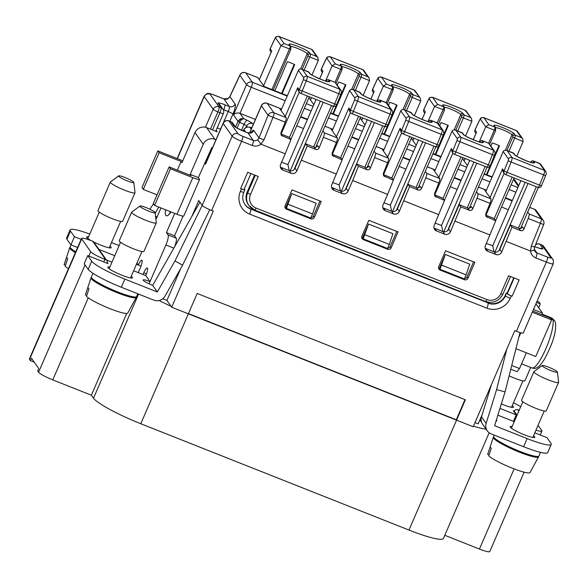 <?xml version="1.0" encoding="UTF-8"?>
<svg xmlns="http://www.w3.org/2000/svg" width="588" height="588" viewBox="0 0 588 588"><rect width="100%" height="100%" fill="white"/><g stroke="black" fill="none" stroke-linecap="round" stroke-linejoin="round"><path stroke-width="0.88" d="M244.248 189.071L244.858 189.586A4.476 0.617 -156.6 0 1 244.902 189.755A4.476 0.617 -156.6 0 1 241.455 188.917L240.404 191.357A17.912 17.309 144.8 0 0 249.606 214.091A4.476 0.978 111.6 0 0 250.701 209.078L487.746 302.776A13.436 12.98 -35.2 0 0 505.224 295.397L506.283 292.956L507.091 293.28L513.787 277.801M244.88 204.418A13.436 12.98 144.8 0 0 250.437 208.696M505.224 295.397L505.489 295.771A13.436 12.98 -35.2 0 1 488.011 303.158A4.476 0.978 -68.4 0 1 486.915 308.171A17.912 17.309 -35.2 0 0 510.215 298.329A4.476 0.617 -156.6 0 1 505.489 295.771L506.283 292.956M91.427 277.462A24.63 3.388 23.4 0 0 91.037 277.823A24.63 3.388 23.4 0 0 91.015 278.043A24.63 3.388 23.4 0 0 91.309 278.705A24.63 3.388 23.4 0 0 114.689 291.677A24.63 3.388 23.4 0 0 136.247 297.388A24.63 3.388 23.4 0 0 136.247 296.859M149.073 283.828L165.882 244.976A8.96 1.948 111.6 0 0 168.08 234.95L166.411 232.598L174.724 213.4M169.138 166.896L170.469 168.785L154.607 205.425L153.277 203.544L169.138 166.896L191.078 175.599L190.211 174.371L203.25 144.244A8.96 8.658 -35.2 0 1 214.899 139.327L215.987 139.76M177.341 170.153L181.104 161.465L181.964 162.692L195.003 132.565A8.96 8.658 -35.2 0 1 206.653 127.64L214.899 139.327M155.666 217.369L156.437 218.464L160.987 207.954M138.261 272.611L140.319 267.863A6.718 1.463 -68.4 0 0 141.796 260.205A6.718 1.463 -68.4 0 0 138.32 265.041L136.945 263.086M143.024 274.5L143.773 272.766A6.718 1.463 -68.4 0 1 147.25 267.93A6.718 1.463 -68.4 0 1 145.773 275.588L133.616 270.774M107.295 262.535L108.06 263.63L87.744 255.574L91.735 261.226A31.348 4.307 23.4 0 0 124.832 279.094L157.341 291.986L152.689 285.393A8.96 1.235 23.4 0 1 143.134 279.947A8.96 1.235 23.4 0 1 150.028 281.623L145.773 275.588M557.373 372.072L558.6 382.207A13.436 1.845 -156.6 0 1 558.578 382.362A13.436 1.845 -156.6 0 1 546.884 379.297A13.436 1.845 -156.6 0 1 534.058 372.189A13.436 1.845 -156.6 0 1 533.919 371.69A13.436 1.845 -156.6 0 1 534.014 371.572L542.246 365.53A8.261 1.139 -156.6 0 1 549.684 367.61A8.261 1.139 -156.6 0 1 557.27 371.859A8.261 1.139 -156.6 0 1 557.373 372.072A8.261 1.139 -156.6 0 1 550.471 370.411A8.261 1.139 -156.6 0 1 542.276 365.912A8.261 1.139 -156.6 0 1 542.246 365.53M558.578 382.362L546.245 410.858A13.436 1.845 -156.6 0 1 534.551 407.8A13.436 1.845 -156.6 0 1 521.725 400.693A13.436 1.845 -156.6 0 1 521.585 400.185L533.919 371.69M376.79 101.312L383.347 86.164L386.441 84.128L381.502 77.131L414.011 90.023A4.476 0.978 -68.4 0 0 413.901 89.927L415.15 90.912A2.69 2.595 -35.2 0 0 414.011 90.023L420.302 98.211L420.729 100.989L414.378 115.66M137.812 293.779L136.622 296.536A24.63 3.388 -156.6 0 1 115.174 290.92A24.63 3.388 -156.6 0 1 91.662 277.889A24.63 3.388 -156.6 0 1 91.405 276.97L92.992 273.31M547.024 316.712A26.872 5.851 -68.4 0 0 546.164 315.771L551.853 318.02A26.872 5.851 -68.4 0 0 551.816 318.005A26.872 5.851 -68.4 0 0 551.772 317.99M86.789 295.448L85.407 294.904L87.935 287.319A23.77 3.271 23.4 0 0 88.215 287.973A23.77 3.271 23.4 0 0 88.994 288.826L86.473 296.411A23.064 3.168 23.4 0 0 109.221 308.377A23.064 3.168 23.4 0 0 127.765 313.044L136.247 297.388M91.037 277.823L85.429 294.728A23.064 3.168 23.4 0 0 85.407 294.904M65.503 265.298L64.121 264.754L66.65 257.169A23.77 3.271 23.4 0 0 66.936 257.823A23.77 3.271 23.4 0 0 67.708 258.676L65.187 266.261A23.064 3.168 23.4 0 0 68.458 268.657M190.211 174.371L198.34 177.598L211.783 147.632L212.466 147.897M493.714 436.943A24.63 3.388 23.4 0 0 493.325 437.31A24.63 3.388 23.4 0 0 493.597 438.192A24.63 3.388 23.4 0 0 516.977 451.165A24.63 3.388 23.4 0 0 538.534 456.869A24.63 3.388 23.4 0 0 538.593 456.575A24.63 3.388 23.4 0 0 538.534 456.347M506.753 349.235L496.588 389.601L486.151 423.389A8.96 8.658 144.8 0 0 491.09 433.841L523.599 446.726A31.348 4.307 23.4 0 0 547.715 452.584L551.235 444.44A31.348 4.307 23.4 0 0 550.912 443.264L546.921 437.612L534.801 432.805M286.407 208.373L310.787 218.038L312.544 213.966L316.109 203.257L291.729 193.584L285.739 207.432L286.407 208.373L291.729 193.584M464.99 399.642L456.281 419.766L188.461 313.588M364.964 234.752L389.344 244.417L387.588 248.489L363.208 238.816L362.539 237.875L368.529 224.035L363.208 238.816M551.235 444.44A31.348 4.307 23.4 0 1 527.12 438.582L494.611 425.697L505.055 391.909L519.998 332.58M157.04 194.856L143.303 189.409L141.973 187.528L157.827 150.881L180.178 159.745A8.96 1.235 -156.6 0 1 182.765 160.84M533.463 309.501L542.467 313.073L535.933 303.812M491.421 384.67L481.491 416.789A8.96 8.658 144.8 0 0 482.638 424.264L487.298 430.864M540.49 452.363L538.909 456.023A24.63 3.388 -156.6 0 1 517.462 450.408A24.63 3.388 -156.6 0 1 493.949 437.376A24.63 3.388 -156.6 0 1 493.692 436.458L494.28 435.105M220.551 129.22L217.178 127.883M216.134 130.293L217.222 131.83L206.653 127.64M505.055 391.909L496.588 389.601M499.954 408.41L516.227 414.856L513.42 421.346M516.227 414.856L513.302 410.711L514.294 411.108M87.744 255.574L84.224 263.718L88.215 269.37A31.348 4.307 23.4 0 0 121.312 287.238L153.821 300.13A8.96 8.658 144.8 0 0 165.037 296.08L182.611 265.122L174.923 261.028L202.184 205.359M512.148 426.52A13.436 1.845 23.4 0 0 510.134 426.653A13.436 1.845 23.4 0 0 524.459 434.811A13.436 1.845 23.4 0 0 534.793 437.325A13.436 1.845 23.4 0 0 533.522 435.767M497.867 415.179L514.243 421.67M496.081 420.942A8.96 1.235 23.4 0 0 496.845 420.773A8.96 1.235 23.4 0 0 496.368 420.03M427.99 121.613L434.547 106.465L437.641 104.421L432.702 97.432L465.211 110.316L471.502 118.504L471.929 121.29L465.578 135.953M441.764 265.195L466.144 274.861L464.388 278.933L440.008 269.267L439.339 268.326L445.329 254.479L440.008 269.267M488.841 124.722L494.934 127.14L494.008 125.817A11.194 1.536 23.4 0 1 502.505 127.493A11.194 1.536 23.4 0 1 514.324 133.873L515.257 135.196L521.35 137.614L516.411 130.617L483.902 117.725L488.841 124.722L485.747 126.765L479.191 141.914M532.787 311.067L550.294 318.005L551.625 319.894L535.764 356.534L515.941 348.677M551.625 319.894L532.287 312.228M516.411 331.309L546.362 262.101A8.96 1.235 23.4 0 0 553.257 263.769L523.305 332.984A8.96 1.235 -156.6 0 1 516.411 331.309L514.787 330.669L473.208 426.748L188.358 313.823L197.171 293.463L465.358 399.789L456.553 420.148L456.281 419.766M133.799 182.434L135.027 192.57A13.436 1.845 -156.6 0 1 135.012 192.724L122.679 221.228A13.436 1.845 -156.6 0 1 110.978 218.163A13.436 1.845 -156.6 0 1 98.159 211.055A13.436 1.845 -156.6 0 1 98.012 210.555L110.346 182.052A13.436 1.845 -156.6 0 1 110.448 181.935L118.68 175.893A8.261 1.139 -156.6 0 1 126.119 177.973A8.261 1.139 -156.6 0 1 133.704 182.221A8.261 1.139 -156.6 0 1 133.799 182.434A8.261 1.139 -156.6 0 1 126.898 180.773A8.261 1.139 -156.6 0 1 118.703 176.275A8.261 1.139 -156.6 0 1 118.68 175.893M166.411 232.598L174.54 235.817L183.066 216.119M538.667 307.686L540.313 303.878L538.983 301.989L537.05 301.225M520.733 406.668A31.348 4.307 23.4 0 0 513.456 402.795M493.325 437.31L487.717 454.215A23.064 3.168 23.4 0 0 487.695 454.384L489.076 454.936M466.144 274.861L469.709 264.152L445.329 254.479M181.104 161.465L159.157 152.77L157.827 150.881M143.303 189.409L159.157 152.77M119.121 245.622L111.477 242.594M89.795 234.053A31.348 4.307 23.4 0 0 70.119 229.901L66.598 238.044A31.348 4.307 23.4 0 0 66.929 239.22L70.92 244.873L77.609 247.526M521.571 363.832L532.008 367.963A26.872 5.851 -68.4 0 0 545.899 348.64A26.872 5.851 -68.4 0 0 552.918 319.527L554.631 320.783L555.425 322.342C556.939 333.381 550.691 347.28 544.826 358.54C538.748 368.507 535.565 369.073 532.008 367.963A26.872 5.851 -68.4 0 1 531.964 367.948L526.275 365.692M536.55 302.386L540.313 303.878M109.86 267.033A13.436 1.845 23.4 0 0 107.847 267.165A13.436 1.845 23.4 0 0 122.172 275.331A13.436 1.845 23.4 0 0 132.513 277.837A13.436 1.845 23.4 0 0 131.234 276.279M111.955 262.182L106.45 260.006M422 119.423L425.352 111.838L423.808 109.647A2.69 0.684 -155 0 1 423.816 109.478A2.69 2.69 0 0 0 424.051 112.168A2.69 2.595 -35.2 0 1 423.808 109.647L428.329 99.96A2.69 0.684 -155 0 1 428.329 99.791L423.816 109.478M487.695 454.384L490.216 446.799A23.77 3.271 23.4 0 0 490.502 447.461A23.77 3.271 23.4 0 0 491.281 448.313L488.76 455.898A23.064 3.168 23.4 0 0 511.509 467.864A23.064 3.168 23.4 0 0 530.053 472.531L538.534 456.869M70.119 229.901A31.348 4.307 23.4 0 0 70.45 231.077L74.441 236.729L70.92 244.873M75.734 251.848A24.63 3.388 -156.6 0 1 70.376 247.739A24.63 3.388 -156.6 0 1 70.119 246.82L70.957 244.887M388.477 105.355L389.8 102.297A9.408 1.294 23.4 0 1 397.113 105.201L384.545 134.24M510.774 369.19L517.095 371.697L519.52 368.566L526.348 352.8M135.012 192.724A13.436 1.845 -156.6 0 1 123.311 189.667A13.436 1.845 -156.6 0 1 110.485 182.559A13.436 1.845 -156.6 0 1 110.346 182.052M139.988 206.425A8.261 1.139 -156.6 0 1 139.966 206.043A8.261 1.139 -156.6 0 1 147.404 208.123A8.261 1.139 -156.6 0 1 154.982 212.371A8.261 1.139 -156.6 0 1 155.085 212.584A8.261 1.139 -156.6 0 1 148.183 210.923A8.261 1.139 -156.6 0 1 139.988 206.425M155.085 212.584L156.312 222.72A13.436 1.845 -156.6 0 1 156.298 222.874A13.436 1.845 -156.6 0 1 144.597 219.816A13.436 1.845 -156.6 0 1 131.771 212.709A13.436 1.845 -156.6 0 1 131.631 212.202A13.436 1.845 -156.6 0 1 131.734 212.084L139.966 206.043M155.181 213.363L158.753 207.064M312.544 213.966L288.164 204.301M521.35 137.614L522.703 138.805L523.129 141.583L516.779 156.254M74.441 236.729L81.129 239.382M511.714 365.471L519.52 368.566M475.016 422.581L478.176 423.83L482.175 414.591M486.151 429.233A44.784 6.159 -156.6 0 1 473.458 426.182M370.8 99.122L374.152 91.537L370.859 99.151M411.247 138.423L411.372 138.474A4.476 0.978 111.6 0 1 411.482 138.57L416.23 145.295M530.699 367.449L524.966 380.715A13.436 1.845 -156.6 0 1 509.112 375.813M473.2 139.724L476.552 132.131L473.259 139.746M389.344 244.417L392.909 233.701L368.529 224.035M506.547 293.331A4.476 0.617 23.4 0 0 511.273 295.882L512.089 296.205L519.138 279.925L508.569 275.735L500.814 293.647A2.69 0.367 23.4 0 0 502.887 294.147L510.516 276.507M490.877 145.949L492.2 142.899A9.408 1.294 23.4 0 1 499.513 145.795L486.945 174.834M435.745 154.534L448.313 125.494A9.408 1.294 23.4 0 0 441 122.598L439.677 125.656M198.34 177.598L199.619 179.406L183.765 216.053A8.96 1.235 -156.6 0 1 176.959 214.289L154.607 205.425M170.469 168.785L192.813 177.642L176.959 214.289M199.619 179.406A8.96 1.235 -156.6 0 1 192.813 177.642M191.828 216.443L198.737 200.486L202.199 205.381A8.96 1.235 23.4 0 0 211.651 210.489L241.602 141.274A4.476 0.978 -68.4 0 0 242.697 136.262A4.476 0.617 -156.6 0 1 237.971 133.711L228.989 120.988L231.025 121.797A4.476 4.329 -35.2 0 1 232.921 123.282A4.476 4.476 0 0 0 230.915 121.701A4.476 0.978 111.6 0 1 231.025 121.797L234.017 126.038A4.476 4.329 -35.2 0 1 235.648 127.184M211.651 210.489L213.275 211.136L171.696 307.215L166.911 300.431L180.839 268.238M162.714 298.77L166.911 300.431M338.556 116.005L330.662 112.874M335.241 63.827L341.334 66.246L340.408 64.923A11.194 1.536 23.4 0 1 348.904 66.598A11.194 1.536 23.4 0 1 360.723 72.978L361.657 74.301L367.75 76.719L362.811 69.722L330.302 56.83L335.241 63.827L332.147 65.871L325.59 81.019M149.874 209.232L153.453 203.786M209.754 209.696L182.611 265.122M542.099 314.756L542.467 313.073M501.344 403.919A13.436 1.845 23.4 0 0 503.174 404.669A13.436 1.845 23.4 0 0 513.515 407.175A13.436 1.845 23.4 0 0 512.236 405.617M107.067 263.233L107.119 263.115A2.69 2.595 144.8 0 0 106.876 260.602L93.837 242.131A2.69 2.595 144.8 0 0 92.698 241.242L91.882 240.918A13.436 1.845 23.4 0 0 81.548 238.412L29.4 358.923A13.436 1.845 23.4 0 0 29.54 359.422L30.407 360.65L31.465 358.202L38.779 368.566L37.72 371.013L38.587 372.233A13.436 1.845 -156.6 0 0 52.773 379.892L91.375 395.202L126.751 313.448M70.141 247.313A24.63 3.388 23.4 0 0 69.752 247.673L64.143 264.578A23.064 3.168 23.4 0 0 64.121 264.754M281.424 109.427L279.866 108.809L286.091 117.629A4.476 0.978 111.6 0 1 285.202 122.142L273.016 117.306A4.476 0.978 -68.4 0 0 273.905 112.8L267.246 103.37A4.476 0.978 -68.4 0 0 267.136 103.275A4.476 4.476 0 0 0 261.373 105.664L249.503 133.101M229.842 121.282L232.951 114.101A8.96 1.948 -68.4 0 0 235.149 104.076L229.908 96.66L228.401 98.358L223.888 98.902A4.476 0.978 -68.4 0 1 223.999 98.997A4.476 4.329 144.8 0 0 228.401 98.358M554.19 320.313L551.853 318.02M69.752 247.673A24.63 3.388 23.4 0 0 69.729 247.893A24.63 3.388 23.4 0 0 70.023 248.555A24.63 3.388 23.4 0 0 75.382 252.664M88.575 236.883A13.436 1.845 23.4 0 0 86.561 237.015A13.436 1.845 23.4 0 0 91.089 240.61M93.727 241.991A13.436 1.845 23.4 0 0 100.893 245.181A13.436 1.845 23.4 0 0 111.228 247.688A13.436 1.845 23.4 0 0 109.949 246.129M141.01 266.107L136.423 264.284M114.763 255.699L99.004 249.452M106.876 260.602A2.69 2.595 144.8 0 0 105.737 259.705L104.921 259.381A13.436 1.845 -156.6 0 1 90.736 251.723L88.876 256.023M156.298 222.874L143.964 251.377A13.436 1.845 -156.6 0 1 132.263 248.312A13.436 1.845 -156.6 0 1 119.438 241.205A13.436 1.845 -156.6 0 1 119.298 240.705L131.631 212.202M328.148 81.681L328.398 81.607C328.266 82.886 307.877 73.794 310.045 73.669A1.793 1.735 -35.2 0 0 309.295 73.081L308.362 71.758L301.548 69.046L300.034 68.958L298.645 69.796L280.998 110.412M300.6 68.906L307.193 53.67A1.793 1.735 144.8 0 1 309.523 52.685L310.457 54L316.55 56.419L317.902 57.609L318.329 60.395L311.978 75.058M386.441 84.128L392.534 86.546A2.69 0.588 111.6 0 1 391.88 89.552L386.228 102.606L379.811 100.056A2.69 0.588 -68.4 0 1 379.877 100.114L386.897 103.121L392.049 110.419A2.69 2.595 144.8 0 0 390.91 109.522L358.408 96.638L353.469 89.641L350.962 89.325L349.573 90.552L332.198 130.712M235.538 126.993L238.015 121.275L239.581 122.245L241.697 119.577L243.689 118.6L240.374 118.761L238.015 121.275L233.48 114.851C235.2 113.058 237.361 112.551 239.977 113.337L255.405 119.452M271.127 52.222L270.451 51.266A2.69 2.595 -35.2 0 1 270.208 48.753L274.728 39.065A1.793 0.39 -68.4 0 1 275.61 38.014L280.946 45.57L289.48 48.951A2.69 0.588 111.6 0 0 290.134 45.945L284.041 43.527L280.946 45.57L263.571 85.73M238.015 121.275L238.544 121.687L240.374 118.761M486.225 190.622L484.666 190.005L490.892 198.825A4.476 0.978 111.6 0 1 490.002 203.338L477 198.178L472.767 208.74C472.01 210.203 470.856 210.717 469.32 210.284L460.786 206.903L459.199 204.653L448.629 229.085A4.476 4.329 144.8 0 1 442.808 231.547L434.679 228.32A4.476 4.329 -35.2 0 1 433.973 227.968M434.378 194.812A2.69 2.595 144.8 0 0 434.414 194.826L442.948 198.215L444.528 200.457L434.238 225.278A4.476 4.329 -35.2 0 0 436.539 230.959L444.668 234.186A4.476 4.329 144.8 0 0 450.489 231.723L460.786 206.903M233.48 114.851L246.519 84.723L239.867 75.301A4.476 4.329 -35.2 0 1 245.688 72.838A4.476 0.978 111.6 0 0 245.578 72.743L257.772 77.579A4.476 0.978 111.6 0 1 257.882 77.667L264.108 86.487L287.356 95.712M289.245 170.667L287.929 164.552L316.101 99.446M485.578 215.112A2.69 2.595 144.8 0 0 485.615 215.127L494.148 218.508L495.728 220.757L486.055 216.472L485.769 213.892L490.002 203.338M503.174 151.447L508.51 159.01A2.69 2.595 144.8 0 1 512.008 157.533L507.069 150.535L505.129 150.109L503.446 150.984L485.798 191.607M300.549 117.012L307.34 119.702M322.9 130.808L324.289 132.778A4.476 0.978 -68.4 0 1 323.4 137.283L319.166 147.845C318.409 149.308 317.255 149.822 315.719 149.389L307.186 146.008L305.598 143.759L314.132 147.147A2.69 2.595 144.8 0 0 317.63 145.67L319.166 147.845M334.138 190.365L332.279 187.726L340.408 190.946L342.267 193.584L334.138 190.365A4.476 4.329 -35.2 0 1 331.838 184.683L342.135 159.862L332.455 155.57L332.169 152.998L336.402 142.443A4.476 0.978 111.6 0 0 337.291 137.93L331.066 129.11L332.624 129.727M358.54 140.003L351.749 137.305M383.824 150.021L382.266 149.411L388.492 158.231L375.489 153.071L374.1 151.109M409.74 160.296L402.949 157.606M425.3 171.409L426.69 173.372A4.476 0.978 -68.4 0 1 425.8 177.885L421.567 188.439C420.81 189.902 419.656 190.416 418.119 189.983L409.586 186.602L407.999 184.36L416.532 187.741A2.69 2.595 144.8 0 0 420.03 186.264L421.567 188.439M444.528 200.457L434.855 196.171L434.569 193.592L438.802 183.037A4.476 0.978 111.6 0 0 439.692 178.524L433.466 169.704L435.024 170.322M454.149 177.907L460.941 180.597M476.5 191.703L477.89 193.672A4.476 0.978 -68.4 0 1 477 198.178M512.141 200.898L505.349 198.2M527.701 212.003L529.09 213.966A4.476 0.978 -68.4 0 1 528.2 218.479L523.967 229.033C523.21 230.503 522.056 231.018 520.52 230.584L511.986 227.196L501.689 252.017A4.476 4.329 144.8 0 1 495.868 254.479L487.739 251.26A4.476 4.329 -35.2 0 1 485.438 245.578L495.728 220.757M280.777 133.917A2.69 2.595 144.8 0 0 280.814 133.932L289.347 137.32L290.935 139.562L285.217 153.799L260.969 144.185A8.96 8.658 -35.2 0 1 252.171 145.464L241.602 141.274A8.96 1.235 -156.6 0 1 232.142 136.173L223.168 123.451L205.55 164.162L204.683 162.942M168.08 234.95L176.202 238.177L174.54 235.817M176.202 238.177A8.96 1.948 111.6 0 1 174.562 246.857M539.85 163.508L533.412 160.95A2.69 0.588 -68.4 0 1 533.478 161.009L540.497 164.015L545.649 171.314A2.69 2.595 144.8 0 0 544.51 170.417A4.476 0.978 111.6 0 1 543.628 174.93L539.512 185.183A2.69 0.588 111.6 0 1 539.387 185.485A2.69 0.588 111.6 0 1 537.998 187.418A2.69 0.588 111.6 0 1 537.932 187.366M285.254 116.439L297.697 87.685L298.278 90.677L299.483 92.389A2.69 2.595 144.8 0 0 300.622 93.279A2.69 0.588 111.6 0 0 300.689 93.338L333.198 106.222A2.69 0.588 111.6 0 1 333.131 106.171M459.199 204.653L467.732 208.042A2.69 2.595 144.8 0 0 471.231 206.564L472.767 208.74M367.75 76.719L369.102 77.91L369.529 80.688L363.178 95.359M274.831 90.743L287.4 61.703A9.408 1.294 23.4 0 1 294.713 64.599L282.144 93.639M383.178 174.518A2.69 2.595 144.8 0 0 383.214 174.533L391.748 177.914L393.328 180.156L383.655 175.871L383.369 173.298L387.602 162.736L374.6 157.584L370.366 168.139C369.609 169.609 368.456 170.123 366.919 169.689L358.386 166.301L356.798 164.059L365.332 167.44A2.69 2.595 -35.2 0 0 368.83 165.963L370.366 168.139M337.277 85.054L338.6 82.004A9.408 1.294 23.4 0 1 345.913 84.9L333.345 113.94M507.091 293.28L507.356 293.655A4.476 0.617 23.4 0 0 512.089 296.205M391.645 211.261L390.329 205.146L418.502 140.047M257.662 139.812A4.476 4.329 -35.2 0 1 253.266 140.451L247.945 132.917L243.476 131.139A4.476 0.978 -68.4 0 0 243.366 131.05L247.835 132.822A4.476 0.978 111.6 0 1 247.945 132.917A4.476 4.329 144.8 0 0 253.766 130.455L259.007 137.871L263.939 139.915L260.969 144.185L257.662 139.812L259.007 137.871L268.077 115.255L261.417 105.833L249.621 133.094M511.986 227.196L510.399 224.954L518.932 228.335A2.69 2.595 144.8 0 0 522.431 226.858L523.967 229.033M487.739 251.26L485.879 248.621L494.008 251.84A4.476 4.329 144.8 0 0 499.829 249.386L510.399 224.954M243.16 130.97L243.822 129.441L246.365 127.243L249.231 127.037L251.804 127.787M435.149 223.168L441.529 225.447L442.845 231.562M340.445 190.96L339.129 184.852L367.302 119.746M534.507 247.092L531.317 245.924L530.523 251.047L506.275 241.433M285.217 153.799L280.638 164.383A4.476 4.329 -35.2 0 0 282.938 170.064L291.067 173.291A4.476 4.329 144.8 0 0 296.896 170.829L307.186 146.008M437.641 104.421L443.734 106.84A2.69 0.588 111.6 0 1 443.08 109.846L437.178 122.826L442.11 129.823L409.608 116.938L404.669 109.941L403.03 109.5L401.648 109.853L400.773 110.853L383.398 151.006M508.326 209.71L501.535 207.013M485.879 248.621A4.476 4.329 -35.2 0 1 485.173 248.268M282.938 170.064L281.079 167.426L289.208 170.652A4.476 4.329 144.8 0 0 295.029 168.19L305.598 143.759M450.335 186.719L457.126 189.409M437.178 122.826L431.077 120.415A2.69 0.588 -68.4 0 0 431.011 120.356L438.097 123.421L443.249 130.72A2.69 2.595 144.8 0 0 442.11 129.823A4.476 0.978 111.6 0 1 441.228 134.336L437.112 144.589A2.69 0.588 111.6 0 1 436.987 144.891A2.69 0.588 111.6 0 1 435.598 146.824A2.69 0.588 111.6 0 1 435.532 146.765M405.926 169.109L399.134 166.419M456.957 140.517L452.841 150.771L488.312 164.883A2.69 0.588 111.6 0 1 488.187 165.184A2.69 0.588 111.6 0 1 486.798 167.117L454.289 154.232A2.69 0.588 111.6 0 1 454.223 154.174A2.69 2.595 144.8 0 1 453.083 153.284L451.878 151.572L451.297 148.58L452.841 150.771A2.69 2.595 144.8 0 0 453.083 153.284A2.69 2.69 0 0 0 454.289 154.232A2.69 0.588 111.6 0 0 455.803 151.998L459.919 141.745L492.428 154.629A4.476 0.978 111.6 0 0 493.31 150.124A2.69 2.595 144.8 0 1 494.449 151.013L488.65 143.207L493.31 150.124L460.808 137.232A2.69 2.595 144.8 0 0 457.31 138.709A1.793 0.39 111.6 0 1 456.957 140.517L459.919 141.745A4.476 0.978 111.6 0 0 460.808 137.232L455.869 130.242L453.929 129.808L452.245 130.69L434.598 171.306M433.062 153.475L440.956 156.606M336.454 136.739L348.897 107.986L349.478 110.978L350.683 112.69A2.69 2.595 144.8 0 0 351.822 113.58A2.69 0.588 111.6 0 0 351.889 113.638L384.398 126.523A2.69 0.588 111.6 0 1 384.331 126.471M313.83 104.701L309.082 97.968A4.476 0.978 111.6 0 0 308.972 97.88L308.847 97.828M287.929 164.552L281.549 162.273M302.269 69.347L307.208 76.337L339.71 89.229L335.05 82.313L340.849 90.118A2.69 2.595 144.8 0 0 339.71 89.229A4.476 0.978 111.6 0 1 338.828 93.735L334.712 103.988A2.69 0.588 111.6 0 1 334.587 104.289A2.69 0.588 111.6 0 1 333.198 106.222A2.69 2.69 0 0 0 336.681 104.73L299.241 89.876A2.69 2.595 144.8 0 0 299.483 92.389A2.69 2.69 0 0 0 300.689 93.338A2.69 0.588 111.6 0 0 302.203 91.103L306.319 80.85L340.797 94.477L336.623 104.693M240.029 119.695L241.697 119.577M405.757 120.217L408.719 121.444A4.476 0.978 111.6 0 0 409.608 116.938A2.69 2.595 144.8 0 0 406.11 118.416A1.793 0.39 111.6 0 1 405.757 120.217L401.641 130.47L400.097 128.28L400.678 131.278L401.883 132.984A2.69 2.595 144.8 0 0 403.023 133.88A2.69 0.588 111.6 0 0 403.089 133.932L435.598 146.824A2.69 2.69 0 0 0 439.082 145.324L401.641 130.47A2.69 2.595 144.8 0 0 401.883 132.984A2.69 2.69 0 0 0 403.089 133.932A2.69 0.588 111.6 0 0 404.603 131.697L408.719 121.444L443.198 135.071L439.023 145.287M259.264 79.637L271.752 50.943L259.308 79.696M441.529 225.447L469.702 160.34M254.538 175.026L247.136 192.129A13.436 12.98 144.8 0 0 248.349 204.705L248.886 205.462A13.436 12.98 144.8 0 0 254.575 209.923A2.69 0.588 111.6 0 0 254.641 209.982L485.445 301.482A2.69 0.588 111.6 0 1 485.379 301.431M486.35 243.469L492.729 245.747L520.902 180.641M390.329 205.146L383.949 202.875M539.578 163.427L544.51 170.417L512.008 157.533A4.476 0.978 111.6 0 1 511.119 162.045L508.157 160.811L504.041 171.064L502.497 168.881L503.078 171.872L504.284 173.585A2.69 2.595 144.8 0 0 505.423 174.474A2.69 0.588 111.6 0 0 505.489 174.533L537.998 187.418A2.69 2.69 0 0 0 541.482 185.918L507.003 172.299A2.69 0.588 111.6 0 1 505.489 174.533A2.69 2.69 0 0 1 504.284 173.585A2.69 2.595 144.8 0 1 504.041 171.064L507.003 172.299L511.119 162.045L545.598 175.665L541.423 185.889M339.129 184.852L332.749 182.574M245.578 72.743A4.476 4.476 0 0 0 239.867 75.014A4.476 1.139 -155 0 0 239.867 75.301L229.908 96.66L228.313 98.225M492.729 245.747L494.045 251.855M319.6 78.829L322.952 71.236L319.659 78.851M365.03 124.994L360.282 118.269A4.476 0.978 111.6 0 0 360.172 118.173L360.047 118.129M492.156 176.9L484.262 173.769M391.608 211.246L393.468 213.885L385.338 210.666L383.479 208.027L391.608 211.246A4.476 4.329 144.8 0 0 397.429 208.784L407.999 184.36M393.468 213.885A4.476 4.329 144.8 0 0 399.289 211.423L409.586 186.602M543.672 224.542A4.476 4.476 0 0 0 543.18 220.287A4.476 4.329 144.8 0 0 541.276 218.802A4.476 0.978 -68.4 0 1 540.394 223.308L543.672 224.542L534.602 247.151L534.286 249.452C534.382 250.076 533.132 250.606 530.523 251.047A8.96 8.658 -35.2 0 0 535.8 257.911L546.362 262.101A4.476 0.978 -68.4 0 0 547.465 257.088L536.895 252.899A4.476 4.329 -35.2 0 1 534.294 249.702M467.431 165.596L462.683 158.863A4.476 0.978 111.6 0 0 462.572 158.775L462.447 158.723M381.862 133.175L389.756 136.306M245.578 127.552L246.365 127.243L245.578 127.552M281.079 167.426A4.476 4.329 -35.2 0 1 280.373 167.073M81.548 238.412A13.436 1.845 23.4 0 0 81.688 238.912L90.736 251.723M157.341 291.986L174.923 261.028M552.918 319.527L550.765 318.674M481.484 421.927A8.96 8.658 -35.2 0 1 479.889 419.869M152.689 285.393L199.927 202.176M171.696 307.215L188.358 313.823L140.789 423.742A44.784 6.159 -156.6 0 1 93.507 398.216L91.375 395.202M444.785 535.308L479.44 549.045A13.436 1.845 23.4 0 0 489.775 551.559L524.129 472.179M489.157 432.768L443.433 538.439A44.784 6.159 -156.6 0 1 408.983 530.067L140.789 423.742M171.115 306.385A44.784 6.159 -156.6 0 1 159.201 300.483M34.266 362.179L30.407 360.65M535.962 430.122A13.436 1.845 23.4 0 0 541.923 431.048A13.436 1.845 23.4 0 0 541.783 430.541L538.064 425.271M514.022 411.74L514.243 411.225A2.69 2.595 -35.2 0 1 517.741 409.748L518.55 410.071A13.436 1.845 -156.6 0 1 519.16 410.314M290.935 139.562L281.255 135.277L280.968 132.697L285.202 122.142M296.734 125.825L303.526 128.515M250.944 173.6L244.094 189.432A4.476 0.617 -156.6 0 1 240.646 188.594L241.455 188.917M205.55 164.162A4.476 0.617 -156.6 0 1 205.499 163.993L223.117 123.282A4.476 0.617 -156.6 0 0 223.168 123.451A4.476 4.329 -35.2 0 1 228.989 120.988A4.476 0.978 111.6 0 0 228.879 120.9A4.476 4.476 0 0 0 223.117 123.282M284.996 207.527A2.69 2.595 144.8 0 0 285.562 207.836L286.209 208.093M310.934 217.685A2.69 2.595 144.8 0 0 313.441 216.024L319.96 200.956M361.796 237.971A2.69 2.595 144.8 0 0 362.362 238.287L363.009 238.537M387.735 248.136A2.69 2.595 144.8 0 0 390.241 246.475L396.76 231.407M438.597 268.422A2.69 2.595 144.8 0 0 439.162 268.731L439.809 268.988M464.535 278.58A2.69 2.595 144.8 0 0 467.041 276.919L473.56 261.851M240.646 188.594L247.695 172.306L258.257 176.496L250.503 194.415A2.69 0.367 -156.6 0 1 247.666 192.879A13.436 12.98 144.8 0 0 248.886 205.462L254.641 209.982A2.69 0.588 111.6 0 0 256.03 208.049L486.835 299.549A2.69 0.588 111.6 0 1 485.445 301.482C493.156 303.702 498.962 301.262 502.887 294.147M467.975 278.242A2.69 2.595 144.8 0 1 464.476 279.719L440.096 270.054A2.69 2.595 144.8 0 1 438.714 266.643L445.586 250.76L474.839 262.366L467.975 278.242L467.041 276.919M391.174 247.791A2.69 2.595 144.8 0 1 387.676 249.268L363.296 239.603A2.69 2.595 144.8 0 1 361.914 236.192L368.786 220.316L398.039 231.915L391.174 247.791L390.241 246.475M314.374 217.347A2.69 2.595 144.8 0 1 310.876 218.824L286.496 209.159A2.69 2.595 144.8 0 1 285.114 205.749L291.986 189.865L321.239 201.471L314.374 217.347L313.441 216.024M490.017 234.994L455.075 221.139M438.817 214.694L403.875 200.839M385.338 210.666A4.476 4.329 -35.2 0 1 383.038 204.977L387.617 194.393L352.675 180.538L348.089 191.122A4.476 4.329 144.8 0 1 342.267 193.584M336.417 174.099L301.475 160.245M387.617 194.393L393.328 180.156M358.386 166.301L352.675 180.538M383.479 208.027A4.476 4.329 -35.2 0 1 382.773 207.667M331.977 154.218A2.69 2.595 144.8 0 0 332.014 154.232L340.548 157.613L342.135 159.862M332.279 187.726A4.476 4.329 -35.2 0 1 331.573 187.374M340.408 190.946A4.476 4.329 144.8 0 0 346.229 188.491L356.798 164.059M354.726 148.815L347.934 146.118M375.489 153.071A4.476 0.978 111.6 0 1 374.6 157.584M388.492 158.231A4.476 0.978 111.6 0 1 387.602 162.736M244.902 189.755L243.844 192.195C242.087 196.671 242.476 200.809 245.012 204.609A13.436 12.98 144.8 0 0 250.701 209.078L487.746 302.776M243.844 192.195A4.476 0.617 -156.6 0 1 240.404 191.357M165.522 209.754A20.154 4.388 -68.4 0 0 171.034 211.937M203.25 144.244L195.003 132.565M486.915 308.171L249.606 214.091M413.901 89.927L381.391 77.043A4.476 0.978 -68.4 0 1 381.502 77.131A2.69 2.595 -35.2 0 0 378.01 78.608L383.347 86.164L393.254 89.883L393.298 87.142A1.793 1.735 -35.2 0 0 392.534 86.546L391.608 85.223A11.194 1.536 23.4 0 1 400.105 86.899A11.194 1.536 23.4 0 1 411.923 93.279L412.857 94.594A2.69 0.588 111.6 0 1 412.195 97.608L406.551 110.662M403 109.5L409.593 94.264L410.527 95.579L410.306 96.586L420.729 100.989M480.411 119.202A2.69 2.595 -35.2 0 1 483.902 117.725A4.476 0.978 -68.4 0 0 483.792 117.637C479.286 117.835 481.153 118.261 479.529 120.092A2.69 0.684 -155 0 0 479.529 120.261A1.793 0.39 -68.4 0 1 480.411 119.202L485.747 126.765L494.28 130.146A2.69 0.588 111.6 0 0 494.934 127.14A1.793 1.735 -35.2 0 1 495.699 127.736L494.765 126.413A1.793 1.735 -35.2 0 0 494.008 125.817M146.463 273.832L143.773 272.766M486.151 423.389L481.491 416.789M384.023 134.035L396.606 104.965L384.023 134.035M91.735 261.226L88.215 269.37M124.832 279.094L121.312 287.238M479.529 120.261L475.008 129.948A2.69 0.684 -155 0 1 475.016 129.779A2.69 2.69 0 0 0 475.251 132.462A2.69 2.595 -35.2 0 1 475.008 129.948L476.552 132.131M520.799 332.808L518.734 337.593M157.062 217.016L155.548 216.413M428.329 99.96A1.793 0.39 -68.4 0 1 429.211 98.909L434.547 106.465L444.44 110.118M443.734 106.84A1.793 1.735 -35.2 0 1 444.499 107.435L443.565 106.119A1.793 1.735 -35.2 0 0 442.808 105.524L443.734 106.84M470.15 117.313L464.057 114.895L463.124 113.58A11.194 1.536 23.4 0 0 451.305 107.192A11.194 1.536 23.4 0 0 442.808 105.524M410.527 95.579A1.793 1.735 144.8 0 1 412.857 94.594L418.95 97.013M378.01 78.608A1.793 0.39 -68.4 0 0 377.129 79.667L372.608 89.347A2.69 0.684 -155 0 1 372.616 89.185A2.69 2.69 0 0 0 372.851 91.868A2.69 2.595 -35.2 0 1 372.608 89.347L374.152 91.537M377.129 79.667A2.69 0.684 -155 0 1 377.129 79.498L372.616 89.185M223.322 122.877L228.225 111.544A4.476 0.978 -68.4 0 0 229.32 106.531L224.851 104.76A8.96 1.235 23.4 0 0 218.052 103.422A4.476 4.329 144.8 0 1 219.949 104.914L222.94 109.155A4.476 4.476 0 0 1 223.396 113.513A4.476 0.617 -156.6 0 1 219.949 112.675L217.92 111.874A4.476 0.617 -156.6 0 1 213.187 109.317L204.212 96.601L177.37 158.628M466.35 111.213A2.69 2.595 -35.2 0 0 465.211 110.316A4.476 0.978 -68.4 0 0 465.101 110.228L466.35 111.213L471.502 118.504M70.45 231.077L66.929 239.22M411.923 93.279A1.793 1.735 144.8 0 0 409.593 94.264A9.408 1.294 23.4 0 0 402.185 89.964A9.408 1.294 23.4 0 0 393.174 86.965M463.124 113.58A1.793 1.735 144.8 0 0 460.794 114.564A9.408 1.294 23.4 0 0 453.385 110.257A9.408 1.294 23.4 0 0 444.374 107.266M361.708 120.29L362.73 117.938M516.301 130.521L517.55 131.506A2.69 2.595 -35.2 0 0 516.411 130.617A4.476 0.978 -68.4 0 0 516.301 130.521L483.792 117.637M454.201 129.801L460.794 114.564L461.727 115.88A1.793 1.735 144.8 0 1 464.057 114.895A2.69 0.588 111.6 0 1 463.395 117.901L461.506 116.88L455.759 130.168M461.727 115.88L461.506 116.88M471.929 121.29L463.395 117.901L457.751 130.955M514.324 133.873A1.793 1.735 144.8 0 0 511.994 134.858L512.927 136.181L512.707 137.18L506.959 150.462M508.951 151.256L514.596 138.202A2.69 0.588 111.6 0 0 515.257 135.196A1.793 1.735 144.8 0 0 512.927 136.181M505.401 150.094L511.994 134.858A9.408 1.294 23.4 0 0 504.585 130.558A9.408 1.294 23.4 0 0 495.574 127.567M488.628 143.2L494.28 130.146L495.64 130.418M464.108 160.892L465.13 158.532M510.215 298.329L511.273 295.882M512.707 137.18L523.129 141.583M486.423 174.629L499.006 145.559L486.423 174.629M429.211 98.909A2.69 2.595 -35.2 0 1 432.702 97.432A4.476 0.978 -68.4 0 0 432.592 97.336C428.086 97.542 429.953 97.968 428.329 99.791M435.223 154.328L447.806 125.259L435.223 154.328M202.199 205.381L232.142 136.173A4.476 4.329 -35.2 0 1 237.971 133.711M412.908 140.591L413.93 138.231M422.059 119.445L425.352 111.838M410.306 96.586L404.559 109.868M165.882 244.976L173.842 248.136M351.8 89.2L358.393 73.963L359.327 75.286L359.106 76.286L353.359 89.567M232.951 114.101A4.476 0.617 23.4 0 0 228.225 111.544L223.756 109.772A4.476 0.978 -68.4 0 0 224.851 104.76M326.81 58.308A2.69 2.595 -35.2 0 1 330.302 56.83A4.476 0.978 -68.4 0 0 330.191 56.742C325.686 56.94 327.553 57.367 325.928 59.197A2.69 0.684 -155 0 0 325.928 59.366A1.793 0.39 -68.4 0 1 326.81 58.308L332.147 65.871L340.68 69.252L335.028 82.305M391.608 85.223A1.793 1.735 -35.2 0 1 392.365 85.819L393.298 87.142M205.139 162.986L205.822 163.258M286.091 117.629L273.905 112.8A4.476 4.329 -35.2 0 0 268.077 115.255L273.016 117.306L263.939 139.915M235.149 104.076A4.476 4.329 -35.2 0 1 229.32 106.531L223.999 98.997L213.437 94.808A4.476 0.978 111.6 0 0 213.319 94.712L223.888 98.902M92.698 241.242L105.737 259.705M310.045 73.669L309.119 72.353A1.793 1.735 -35.2 0 0 308.362 71.758A2.69 0.588 -68.4 0 0 308.296 71.707A2.69 0.588 -68.4 0 0 308.208 71.699M513.478 179.421L518.41 186.403M518.734 185.661L514.963 180.325A4.476 4.329 144.8 0 0 513.611 179.105M488.378 143.127L482.278 140.708A1.793 1.735 144.8 0 0 479.948 141.693L480.322 142.222M325.928 59.366L321.408 69.053A2.69 0.684 -155 0 1 321.416 68.884A2.69 2.69 0 0 0 321.651 71.567A2.69 2.595 -35.2 0 1 321.408 69.053L322.952 71.236M364.839 167.242L382.744 125.869M374.416 122.569L345.281 189.887M340.628 157.731L358.562 116.284M350.485 112.404L332.33 154.357M290.773 46.371A9.408 1.294 23.4 0 1 299.784 49.363A9.408 1.294 23.4 0 1 307.193 53.67L308.127 54.985A1.793 1.735 144.8 0 1 310.457 54A2.69 0.588 111.6 0 1 309.795 57.007L304.15 70.06M308.127 54.985L307.906 55.985L309.795 57.007L318.329 60.395M247.247 126.89L246.637 126.023A4.476 0.617 23.4 0 0 244.027 124.399A4.476 1.316 -64.1 0 1 247.247 120.319L243.689 118.6L239.977 113.337L251.252 87.281L285.18 100.732M246.122 127.206L246.637 126.023A4.476 4.329 -35.2 0 1 252.465 123.561A8.96 1.235 23.4 0 0 247.247 120.319M348.897 107.986L350.441 110.169A2.69 2.595 144.8 0 0 350.683 112.69A2.69 2.69 0 0 0 351.889 113.638A2.69 0.588 111.6 0 0 353.403 111.404L385.912 124.288A2.69 0.588 111.6 0 1 385.787 124.59A2.69 0.588 111.6 0 1 384.398 126.523A2.69 2.69 0 0 0 387.882 125.023L385.912 124.288L390.028 114.035L357.519 101.151L353.403 111.404L350.441 110.169L354.557 99.916A1.793 0.39 111.6 0 0 354.909 98.115L349.573 90.552M222.94 109.155A4.476 4.329 144.8 0 0 221.044 107.663L219.015 106.862L210.034 94.139A4.476 0.617 -156.6 0 1 213.437 94.808M212.474 129.948L219.949 112.675A4.476 0.978 -68.4 0 0 221.044 107.663L218.052 103.422M210.445 129.147L217.92 111.874A4.476 0.978 -68.4 0 0 219.015 106.862A4.476 4.329 -35.2 0 0 213.187 109.317L205.425 127.258M253.185 124.59L252.465 123.561M251.186 129.213L249.826 127.295L251.767 127.861M490.223 165.588L490.282 165.625A2.69 2.69 0 0 1 486.798 167.117A2.69 0.588 111.6 0 1 486.732 167.066M494.229 218.626L512.163 177.179M495.64 220.625L514.11 177.951L495.64 220.632M237.052 128.081L239.581 122.245L244.027 124.399L241.492 130.271M404.669 109.941L410.762 112.359L411.696 113.675A11.194 1.536 23.4 0 0 423.514 120.062A11.194 1.536 23.4 0 0 432.011 121.731L431.077 120.415A1.793 1.735 144.8 0 0 428.748 121.4L429.122 121.922M492.428 154.629L488.312 164.883L490.282 165.625L494.398 155.372L492.428 154.629M442.808 231.547L444.668 234.186M436.539 230.959L434.679 228.32M354.909 98.115A2.69 2.595 144.8 0 1 358.408 96.638A4.476 0.978 111.6 0 1 357.519 101.151L354.557 99.916M320.357 101.136L290.163 170.91M467.24 207.843L485.144 166.463M476.817 163.163L447.681 230.481M443.029 198.325L460.963 156.878M452.885 152.998L434.73 194.951M485.615 215.127L487.195 217.369M337.291 137.93L324.289 132.778M439.692 178.524L426.69 173.372M490.892 198.825L477.89 193.672M529.692 207.417L534.624 209.372A4.476 0.978 -68.4 0 0 534.514 209.284A4.476 4.476 0 0 1 536.521 210.864A4.476 4.329 144.8 0 0 534.624 209.372L541.276 218.802L529.09 213.966M512.302 200.523L505.511 197.833M486.386 190.247L478.492 187.116M461.102 180.222L454.311 177.532M435.186 169.947L427.292 166.823M409.902 159.929L403.111 157.231M383.986 149.653L376.092 146.522M358.702 139.628L351.911 136.938M332.786 129.353L324.892 126.222M307.502 119.327L300.711 116.637M281.586 109.052L267.246 103.37A4.476 4.329 -35.2 0 0 261.417 105.833A4.476 0.617 -156.6 0 1 261.373 105.664M257.882 77.667L245.688 72.838L252.348 82.269A4.476 4.329 -35.2 0 0 246.519 84.723A4.476 0.617 23.4 0 0 251.252 87.281A4.476 0.978 111.6 0 0 252.348 82.269L287.194 96.079M303.709 77.814A1.793 0.39 111.6 0 1 303.357 79.623L306.319 80.85A4.476 0.978 111.6 0 0 307.208 76.337A2.69 2.595 144.8 0 0 303.709 77.814L298.373 70.259M532.948 162.876L533.198 162.803C533.066 164.081 512.677 154.989 514.845 154.857A1.793 1.735 -35.2 0 0 514.096 154.276L513.162 152.953A1.793 1.735 -35.2 0 1 513.919 153.549L514.853 154.872M530.648 162.553C530.883 161.296 531.809 160.767 533.412 160.95A2.69 0.588 -68.4 0 0 533.309 160.95M314.132 147.147L315.719 149.389M299.285 92.103L281.13 134.057M467.732 208.042L469.32 210.284M428.248 121.959C428.483 120.702 429.409 120.172 431.011 120.356A2.69 0.588 -68.4 0 0 430.908 120.356M313.639 146.949L331.544 105.568M323.216 102.268L294.081 169.587M289.428 137.43L307.362 95.984M359.327 75.286A1.793 1.735 144.8 0 1 361.657 74.301A2.69 0.588 111.6 0 1 360.995 77.307L355.35 90.361M359.106 76.286L369.529 80.688M334.778 82.232L328.677 79.814A1.793 1.735 144.8 0 0 326.347 80.799L326.002 81.137M309.295 73.081A11.194 1.536 23.4 0 0 321.114 79.461A11.194 1.536 23.4 0 0 329.611 81.137L328.677 79.814A2.69 0.588 -68.4 0 0 328.611 79.762A2.69 0.588 -68.4 0 0 328.508 79.762M336.086 83.378L342.054 69.59L342.098 66.841A1.793 1.735 -35.2 0 0 341.334 66.246A2.69 0.588 111.6 0 1 340.68 69.252L342.04 69.524M304.312 108.317L311.103 111.007M328.486 117.901L336.38 121.032M355.512 128.61L362.304 131.308M379.686 138.202L387.58 141.326M406.712 148.911L413.504 151.601M430.886 158.495L438.78 161.626M457.912 169.212L464.704 171.902M482.087 178.796L489.98 181.927M509.112 189.505L515.904 192.202M342.04 159.73L360.51 117.056L342.04 159.738M383.214 174.533L384.795 176.775M281.623 93.433L294.206 64.364L281.623 93.433M360.723 72.978A1.793 1.735 144.8 0 0 358.393 73.963A9.408 1.294 23.4 0 0 350.985 69.663A9.408 1.294 23.4 0 0 341.973 66.672M479.448 142.252C479.683 141.002 480.609 140.466 482.211 140.657A2.69 0.588 -68.4 0 1 482.278 140.708L483.211 142.031A1.793 1.735 144.8 0 0 481.285 142.428M455.869 130.242L461.962 132.653L462.896 133.976A11.194 1.536 23.4 0 0 474.714 140.356A11.194 1.536 23.4 0 0 483.211 142.031M507.356 293.655L514.155 277.948M545.539 175.636L545.598 175.665C546.384 174.114 546.399 172.666 545.649 171.314M422.757 141.73L392.564 211.504M444.44 200.332L462.91 157.65L444.44 200.332M271.752 50.943L270.208 48.753A2.69 0.684 -155 0 1 270.215 48.583A2.69 2.69 0 0 0 270.451 51.266M274.728 39.065A2.69 0.684 -155 0 1 274.728 38.896L270.215 48.583M448.629 229.085L450.489 231.723M252.171 145.464A4.476 0.978 -68.4 0 0 253.266 140.451L242.697 136.262M499.829 249.386L501.689 252.017M416.039 187.543L433.944 146.169M425.616 142.862L396.481 210.188M391.829 178.024L409.762 136.578M401.685 132.704L383.53 174.658M518.932 228.335L520.52 230.584M488.65 143.207L482.211 140.657A2.69 0.588 -68.4 0 0 482.109 140.657M385.978 102.532L390.91 109.522A4.476 0.978 111.6 0 1 390.028 114.035L391.998 114.77L387.823 124.994M391.939 114.741L391.998 114.77C392.784 113.219 392.799 111.771 392.049 110.419M377.048 101.658C377.283 100.401 378.209 99.872 379.811 100.056A2.69 0.588 -68.4 0 0 379.708 100.056M312.75 50.318A2.69 2.595 -35.2 0 0 311.611 49.421A4.476 0.978 -68.4 0 0 311.5 49.333L312.75 50.318L317.902 57.609M518.44 228.137L536.344 186.763M371.557 121.437L341.363 191.203M528.2 218.479L540.394 223.308L531.317 245.924M303.357 79.623L299.241 89.876L297.697 87.685M406.11 118.416L400.773 110.853M416.532 187.741L418.119 189.983M432.011 121.731A1.793 1.735 144.8 0 0 430.085 122.135M290.839 139.437L309.31 96.755L290.839 139.437M494.339 155.335L494.398 155.372C495.184 153.813 495.199 152.365 494.449 151.013M250.951 132.734A8.96 1.948 111.6 0 1 253.766 130.455M284.041 43.527L279.102 36.537A4.476 0.978 -68.4 0 0 278.991 36.441C274.486 36.647 276.353 37.073 274.728 38.896M275.61 38.014A2.69 2.595 -35.2 0 1 279.102 36.537L311.611 49.421L316.55 56.419M525.158 182.331L494.964 252.098M528.017 183.463L498.881 250.782M393.24 180.031L411.71 137.349L393.24 180.031M443.139 135.034L443.198 135.071C443.984 133.52 443.999 132.065 443.249 130.72M514.096 154.276A11.194 1.536 23.4 0 0 525.915 160.656A11.194 1.536 23.4 0 0 534.411 162.325L533.478 161.009A1.793 1.735 144.8 0 0 531.148 161.994L530.802 162.332M295.029 168.19L296.896 170.829M289.208 170.652L291.067 173.291M457.31 138.709L451.974 131.153M451.297 148.58L438.854 177.333M329.611 81.137A1.793 1.735 144.8 0 0 327.685 81.534M306.319 103.664L313.117 106.354M330.5 113.249L338.394 116.38M357.519 123.965L364.317 126.655M381.7 133.549L389.594 136.681M408.719 144.258L415.518 146.956M432.9 153.85L440.794 156.974M459.919 164.559L466.718 167.249M484.1 174.144L491.994 177.275M511.119 184.86L517.918 187.55M462.896 133.976A1.793 1.735 -35.2 0 1 463.645 134.564L462.719 133.248A1.793 1.735 -35.2 0 0 461.962 132.653A2.69 0.588 -68.4 0 0 461.896 132.601A2.69 0.588 -68.4 0 0 461.808 132.594M377.922 101.628L377.547 101.099A1.793 1.735 144.8 0 1 379.877 100.114L380.811 101.43A1.793 1.735 144.8 0 0 378.885 101.834M213.319 94.712L209.754 93.602C208.887 93.992 208.042 91.728 204.117 96.263A8.96 1.235 -156.6 0 0 204.212 96.601A4.476 4.329 -35.2 0 1 210.034 94.139M326.347 80.799L326.722 81.328M494.008 251.84L495.868 254.479M310.508 99.997L311.53 97.637M290.134 45.945L289.208 44.629A1.793 1.735 -35.2 0 1 289.965 45.225L290.898 46.54A1.793 1.735 -35.2 0 0 290.134 45.945M309.523 52.685A11.194 1.536 23.4 0 0 297.704 46.298A11.194 1.536 23.4 0 0 289.208 44.629M379.348 101.981L379.598 101.908C379.466 103.187 359.077 94.095 361.245 93.962A1.793 1.735 -35.2 0 0 360.495 93.382A11.194 1.536 23.4 0 0 372.314 99.762A11.194 1.536 23.4 0 0 380.811 101.43M245.519 131.903L243.851 129.536L243.219 130.992M360.495 93.382L359.562 92.059A2.69 0.588 -68.4 0 0 359.496 92.007A2.69 0.588 -68.4 0 0 359.408 92M353.469 89.641L359.562 92.059A1.793 1.735 -35.2 0 1 360.319 92.654L353.057 89.45M534.264 249.165L536.895 252.899A4.476 0.978 111.6 0 1 535.8 257.911M271.899 89.582L289.48 48.951L290.839 49.223M513.008 152.895A2.69 0.588 -68.4 0 1 513.096 152.902A2.69 0.588 -68.4 0 1 513.162 152.953L507.069 150.535M340.739 94.44L340.797 94.477C341.584 92.919 341.599 91.471 340.849 90.118M247.136 192.129L247.666 192.879L255.273 175.312M531.148 161.994L531.523 162.523M534.411 162.325A1.793 1.735 144.8 0 0 532.485 162.729M411.696 113.675A1.793 1.735 -35.2 0 1 412.445 114.263L411.519 112.955A1.793 1.735 -35.2 0 0 410.762 112.359A2.69 0.588 -68.4 0 0 410.696 112.301A2.69 0.588 -68.4 0 0 410.608 112.301M400.097 128.28L387.654 157.04M508.51 159.01A1.793 0.39 111.6 0 1 508.157 160.811M340.408 64.923A1.793 1.735 -35.2 0 1 341.165 65.518L342.098 66.841M363.95 70.611A2.69 2.595 -35.2 0 0 362.811 69.722A4.476 0.978 -68.4 0 0 362.7 69.627L363.95 70.611L369.102 77.91M502.497 168.881L490.054 197.634M504.085 173.298L485.931 215.252M397.429 208.784L399.289 211.423M539.843 248.379L542.842 248.467C543.172 249.422 540.901 248.974 536.043 247.129L540.298 248.592M366.919 169.689L365.332 167.44M434.414 194.826L435.995 197.076M473.957 162.031L443.764 231.804M243.476 131.139A8.96 1.235 -156.6 0 1 234.017 126.038M307.906 55.985L302.159 69.274M29.54 359.422L81.688 238.912M85.047 264.879L38.587 372.233M387.286 103.672L393.24 89.817M527.12 438.582L523.599 446.726M332.823 113.734L345.406 84.665L332.823 113.734M138.57 294.081L93.507 398.216M104.921 259.381L103.811 261.947M88.288 297.829L52.773 379.892M456.553 420.148L408.983 530.067M479.44 549.045L514.125 468.893M518.77 411.21L517.741 409.748M517.043 415.194L514.243 411.225M535.646 244.549A4.476 4.476 0 0 1 539.74 244.138A4.476 0.978 111.6 0 1 539.85 244.233L542.842 248.467M547.465 257.088A4.476 0.617 23.4 0 0 550.86 257.757L541.879 245.034L539.85 244.233A4.476 4.329 144.8 0 0 535.543 244.799M550.86 257.757A4.476 4.329 -35.2 0 1 552.757 259.242L543.775 246.526A4.476 4.476 0 0 0 541.769 244.946A4.476 0.978 111.6 0 1 541.879 245.034A4.476 4.329 -35.2 0 1 543.775 246.526M536.043 247.129L534.808 246.644M223.528 110.301L223.756 109.772A4.476 0.617 23.4 0 0 223.197 109.559M250.503 194.415A10.746 10.386 144.8 0 0 256.03 208.049M280.814 133.932L282.402 136.181M486.835 299.549A10.746 10.386 144.8 0 0 500.814 293.647M464.476 279.719L463.741 278.675M440.096 270.054L439.162 268.731M363.296 239.603L362.362 238.287M387.676 249.268L386.941 248.232M310.876 218.824L310.141 217.781M286.496 209.159L285.562 207.836M336.402 142.443L323.4 137.283M438.802 183.037L425.8 177.885M346.229 188.491L348.089 191.122M332.014 154.232L333.602 156.474M415.15 90.912L420.302 98.211M522.952 380.848L511.501 407.308M479.529 120.092L475.016 129.779M438.486 123.972L444.455 110.184L444.499 107.435M424.727 113.117L424.051 112.168M204.117 96.263L177.164 158.547M373.527 92.823L372.851 91.868M489.686 144.273L495.655 130.485L495.699 127.736M475.927 133.417L475.251 132.462M464.064 160.825L465.071 158.51M412.864 140.532L413.871 138.209M517.55 131.506L522.703 138.805M205.161 162.942L205.837 163.214M361.664 120.231L362.671 117.909M465.101 110.228L432.592 97.336M309.119 72.353L301.857 69.156M325.848 81.357C326.083 80.108 327.009 79.571 328.611 79.762L335.05 82.313M366.993 167.536L384.699 126.626M325.928 59.197L321.416 68.884M534.514 209.284L529.707 207.373M512.317 200.479L505.526 197.788M486.401 190.203L478.507 187.08M461.117 180.185L454.326 177.488M435.201 169.91L427.307 166.779M409.917 159.885L403.125 157.194M384.001 149.609L376.107 146.478M358.717 139.584L351.925 136.894M332.801 129.309L324.907 126.185M307.517 119.291L300.725 116.593M281.601 109.015L267.136 103.275M520.593 228.431L538.299 187.521M247.835 132.822C250.532 132.969 251.752 132.822 251.48 132.388L251.025 132.976M481.748 142.575L481.998 142.502C481.866 143.781 461.477 134.689 463.645 134.564M455.457 130.051L462.719 133.248M361.245 93.962L360.319 92.654M273.2 90.096L290.854 49.289L290.898 46.54M506.658 150.344L513.919 153.549M430.548 122.282L430.798 122.208C430.666 123.487 410.277 114.395 412.445 114.263M404.257 109.75L411.519 112.955M315.793 147.243L333.499 106.325M514.963 180.325A4.476 4.476 0 0 0 513.625 179.075M322.327 72.522L321.651 71.567M469.393 208.137L487.099 167.22M239.867 75.014L229.915 96.381M310.464 99.931L311.471 97.615M362.7 69.627L330.191 56.742M223.396 113.513L215.722 131.242M536.521 210.864L543.18 220.287M311.5 49.333L278.991 36.441M243.822 129.441L245.88 127.324L249.224 127.037M418.193 187.837L435.899 146.919M157.099 216.935L155.533 216.318M120.577 242.256L109.125 268.723M542.217 314.198L551.992 318.079M544.238 410.997L532.787 437.457M170.248 213.01L169.476 213.275L170.799 211.842M480.389 420.663L479.867 419.92M99.291 212.114L87.84 238.574M381.391 77.043C376.886 77.241 378.753 77.667 377.129 79.498M540.232 434.958L541.923 431.048M534.823 246.6L535.933 247.041M539.74 244.138L541.769 244.946M553.257 263.769C553.462 260.499 553.301 258.992 552.757 259.242M228.879 120.9L230.915 121.701M534.999 251.407L534.308 249.584M235.913 127.522L243.366 131.05M235.707 127.228L232.921 123.282M141.951 251.51L130.499 277.97M120.665 221.36L109.214 247.82M522.864 401.744L511.413 428.211"/></g></svg>
